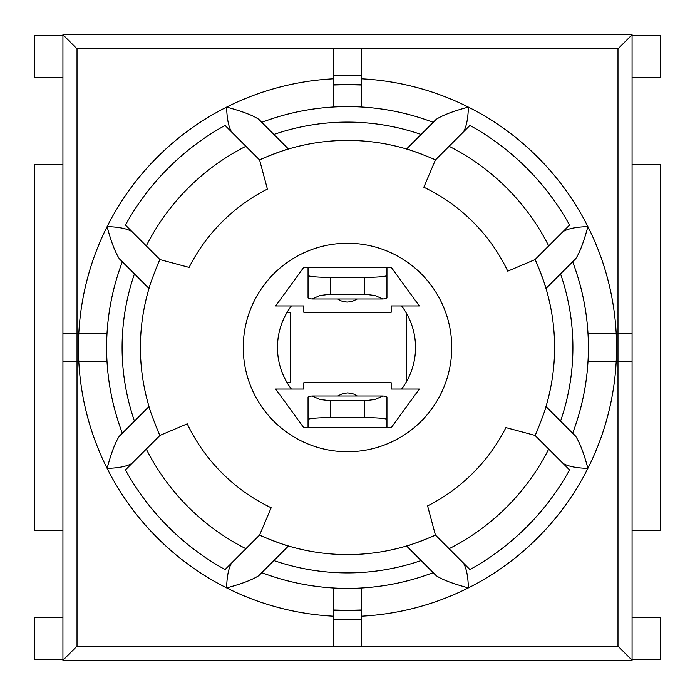 <?xml version="1.0" encoding="UTF-8"?>
<svg xmlns="http://www.w3.org/2000/svg" width="695" height="695" viewBox="0 0 695 695"><rect width="100%" height="100%" fill="white"/><g stroke="black" fill="none" stroke-linecap="round" stroke-linejoin="round"><path stroke-width="1.04" d="M535.48 434.384A207.093 207.093 0 0 1 535.011 435.4C535.48 435.93 546.635 406.679 546.001 406.532A207.093 207.093 0 0 0 546.001 288.468C546.635 288.321 535.48 259.07 535.011 259.6A207.093 207.093 0 0 1 546.001 288.468L560.552 273.908A225.406 225.406 0 0 1 560.552 421.092L546.001 406.532A207.093 207.093 0 0 1 545.653 407.67M435.4 535.011A207.093 207.093 0 0 1 406.532 546.001L421.092 560.552A225.406 225.406 0 0 1 273.908 560.552L288.468 546.001A207.093 207.093 0 0 1 259.6 535.011C259.07 535.48 288.321 546.635 288.468 546.001A207.093 207.093 0 0 0 406.532 546.001C406.679 546.635 435.93 535.48 435.4 535.011L469.942 569.561A253.579 253.579 0 0 0 569.561 469.942L535.011 435.4L505.908 427.599A177.503 177.503 0 0 1 427.599 505.908L435.4 535.011M159.52 260.616A207.093 207.093 0 0 1 159.989 259.6C159.52 259.07 148.365 288.321 148.999 288.468A207.093 207.093 0 0 0 148.999 406.532C148.365 406.679 159.52 435.93 159.989 435.4A207.093 207.093 0 0 1 159.52 434.384M148.999 406.532L134.448 421.092A225.406 225.406 0 0 1 134.448 273.908L148.999 288.468A207.093 207.093 0 0 1 149.347 287.33M434.384 159.52A207.093 207.093 0 0 1 435.4 159.989C435.93 159.52 406.679 148.365 406.532 148.999A207.093 207.093 0 0 0 288.468 148.999C288.321 148.365 259.07 159.52 259.6 159.989A207.093 207.093 0 0 1 288.468 148.999L273.908 134.448A225.406 225.406 0 0 1 421.092 134.448L406.532 148.999A207.093 207.093 0 0 1 421.413 154.047M308.05 419.589A22.544 1.963 0 0 1 330.594 417.626L330.594 400.789L320.108 399.521L312.029 396.02A22.544 1.963 180 0 0 308.05 397.14L308.05 427.799M312.029 396.02L382.971 396.02L374.892 399.521L364.406 400.789L364.406 417.626A22.544 1.963 0 0 1 386.95 419.589L386.95 397.14A22.544 1.963 180 0 0 382.971 396.02M291.379 305.939L275.654 305.939L303.828 267.201L391.172 267.201L419.346 305.939L401.614 305.939A69.031 69.031 0 0 1 401.614 389.061L391.172 389.061L391.172 382.719L303.828 382.719L303.828 389.061L291.379 389.061A69.031 69.031 0 0 1 291.379 305.939L303.828 305.939L303.828 312.281L391.172 312.281L391.172 305.939L401.614 305.939M287.122 312.281L290.745 312.281L290.745 382.719L287.122 382.719M401.614 389.061L419.346 389.061L391.172 427.799L303.828 427.799L275.654 389.061L291.379 389.061M347.5 243.25A104.25 104.25 0 0 1 391.172 442.159A104.25 104.25 0 0 1 245.674 369.853A104.25 104.25 0 0 1 347.5 243.25M386.95 275.411A22.544 1.963 180 0 1 364.406 277.374L364.406 294.211L374.892 295.479L382.971 298.98A22.544 1.963 0 0 0 386.95 297.86L386.95 267.201M382.971 298.98L312.029 298.98L320.108 295.479L330.594 294.211L330.594 277.374A22.544 1.963 180 0 1 308.05 275.411L308.05 297.86A22.544 1.963 0 0 0 312.029 298.98M386.95 427.799L386.95 419.589M330.594 417.626L364.406 417.626M330.594 400.789L364.406 400.789M406.262 382.033L406.262 312.967M308.05 267.201L308.05 275.411M364.406 277.374L330.594 277.374M364.406 294.211L330.594 294.211M361.591 84.642L347.5 84.642L361.591 84.999L361.591 107.013L361.591 48.841L333.409 48.841L333.409 107.013L333.409 84.999L347.5 84.642L333.409 84.642M333.409 610.358L347.5 610.358L333.409 610.001L333.409 587.987L333.409 646.159L361.591 646.159L361.591 587.987L361.591 610.001L347.5 610.358L361.591 610.358M107.013 361.591A240.904 240.904 0 0 1 107.013 333.409L62.924 333.409L62.924 361.591L107.013 361.591M361.591 48.841L617.985 48.841L617.985 333.409L587.987 333.409A240.904 240.904 0 0 1 587.987 361.591L617.985 361.591L617.985 646.159L361.591 646.159M333.409 646.159L77.015 646.159L77.015 48.841L62.924 34.75L62.924 333.409M273.908 560.552L261.815 572.645A240.904 240.904 0 0 0 433.185 572.645L421.092 560.552M463.383 562.993C466.441 568.18 468.1 576.485 468.369 587.901C452.48 583.6 441.733 579.491 436.104 575.573L433.185 572.645M261.815 572.645L258.896 575.573C252.381 579.804 241.625 583.913 226.631 587.901C226.9 576.485 228.559 568.189 231.617 562.993M421.092 134.448L436.104 119.427C442.619 115.196 453.375 111.087 468.369 107.1C468.1 118.515 466.441 126.811 463.383 132.007M231.617 132.007C228.559 126.82 226.9 118.515 226.631 107.1C242.52 111.4 253.267 115.509 258.896 119.427L273.908 134.448M134.448 273.908L119.427 258.896C115.196 252.381 111.087 241.625 107.1 226.631A269.078 269.078 0 0 0 78.796 333.409L107.013 333.409M632.076 333.409L617.985 333.409L617.985 361.591L632.076 361.591L632.076 34.75L62.924 34.75M132.007 463.383C126.82 466.441 118.515 468.1 107.1 468.369C111.4 452.48 115.509 441.733 119.427 436.104L134.448 421.092M62.924 361.591L62.924 660.25L632.076 660.25L632.076 361.591M77.015 646.159L62.924 660.25M560.552 421.092L572.645 433.185A240.904 240.904 0 0 0 572.645 261.815L560.552 273.908M617.985 48.841L632.076 34.75M77.015 48.841L333.409 48.841M562.993 231.617C568.18 228.559 576.485 226.9 587.901 226.631C583.6 242.52 579.491 253.267 575.573 258.896L572.645 261.815M572.645 433.185L575.573 436.104C579.804 442.619 583.913 453.375 587.901 468.369C576.485 468.1 568.189 466.441 562.993 463.383M187.242 423.828L159.989 435.4L125.439 469.942A253.579 253.579 0 0 0 225.058 569.561L259.6 535.011L271.172 507.758A177.503 177.503 0 0 1 187.242 423.828M159.989 259.6L189.092 267.401A177.503 177.503 0 0 1 267.401 189.092L259.6 159.989L225.058 125.439A253.579 253.579 0 0 0 125.439 225.058L159.989 259.6M435.4 159.989L423.828 187.242A177.503 177.503 0 0 1 507.758 271.172L535.011 259.6L569.561 225.058A253.579 253.579 0 0 0 469.942 125.439L435.4 159.989M122.355 261.815A240.904 240.904 0 0 0 122.355 433.185M433.185 122.355A240.904 240.904 0 0 0 261.815 122.355M245.908 548.711A225.406 225.406 0 0 1 146.289 449.092M333.409 78.796A269.078 269.078 0 0 0 107.1 226.631C118.515 226.9 126.811 228.559 132.007 231.617M449.092 146.289A225.406 225.406 0 0 1 548.711 245.908M548.711 449.092A225.406 225.406 0 0 1 449.092 548.711M146.289 245.908A225.406 225.406 0 0 1 245.908 146.289M62.924 617.421L34.75 617.421L34.75 659.685L62.924 659.685M62.924 35.315L34.75 35.315L34.75 77.579L62.924 77.579M632.076 659.685L660.25 659.685L660.25 617.421L632.076 617.421M632.076 77.579L660.25 77.579L660.25 35.315L632.076 35.315M617.985 646.159L632.076 660.25M632.076 164.359L660.25 164.359L660.25 530.641L632.076 530.641M62.924 530.641L34.75 530.641L34.75 164.359L62.924 164.359M78.796 333.409A269.078 269.078 0 0 0 333.409 616.204M361.591 616.204A269.078 269.078 0 0 0 468.369 107.1A269.078 269.078 0 0 0 361.591 78.796M333.409 619.367L361.591 619.367M361.591 75.633L333.409 75.633M357.334 396.02L353.546 394.013L347.874 392.901L343.043 393.492L337.666 396.02M337.666 298.98L341.454 300.987L347.126 302.099L351.957 301.508L357.334 298.98"/></g></svg>
